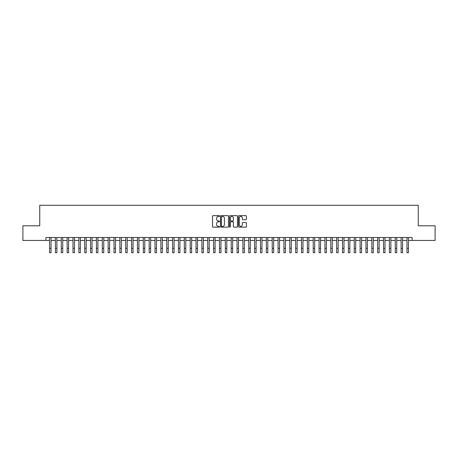 <?xml version="1.0" encoding="UTF-8"?>
<svg xmlns="http://www.w3.org/2000/svg" width="458" height="458" viewBox="0 0 458 458"><rect width="100%" height="100%" fill="white"/><g stroke="black" fill="none" stroke-linecap="round" stroke-linejoin="round"><path stroke-width="0.69" d="M219.628 216.05A0.401 0.401 0 0 0 219.222 215.644L213.113 215.644A0.573 0.573 0 0 0 212.535 216.222L212.535 226.573A0.573 0.573 0 0 0 213.113 227.151L219.222 227.151A0.401 0.401 0 0 0 219.628 226.744A0.401 0.401 0 0 0 219.222 226.344L218.432 226.344A1.838 1.838 0 0 1 216.594 224.506L216.594 223.641A1.838 1.838 0 0 1 218.432 221.798L219.222 221.798A0.401 0.401 0 0 0 219.628 221.397A0.401 0.401 0 0 0 219.222 220.996L218.432 220.996A1.838 1.838 0 0 1 216.594 219.153L216.594 218.294A1.838 1.838 0 0 1 218.432 216.451L219.222 216.451A0.401 0.401 0 0 0 219.628 216.05M245.809 219.703A0.573 0.573 0 0 0 246.381 219.124L246.381 216.222A0.573 0.573 0 0 0 245.809 215.644L239.019 215.644A0.573 0.573 0 0 0 238.446 216.222L238.446 226.573A0.573 0.573 0 0 0 239.019 227.151L245.809 227.151A0.573 0.573 0 0 0 246.381 226.573L246.381 223.063A0.573 0.573 0 0 0 245.809 222.491L242.906 222.491A0.573 0.573 0 0 0 242.328 223.063L242.328 224.804A1.54 1.54 0 0 1 240.788 226.344A1.54 1.54 0 0 1 239.253 224.804L239.253 217.991A1.54 1.54 0 0 1 240.788 216.451A1.54 1.54 0 0 1 242.328 217.991L242.328 219.124A0.573 0.573 0 0 0 242.906 219.703L245.809 219.703M45.897 240.439L22.9 240.439L22.9 225.794L39.743 225.794L39.743 205.287L418.257 205.287L418.257 225.794L435.1 225.794L435.1 240.439L412.103 240.439L412.103 237.513L45.897 237.513L45.897 240.439L49.561 240.439M228.496 216.222A0.573 0.573 0 0 0 227.924 215.644L221.134 215.644A0.573 0.573 0 0 0 220.561 216.222L220.561 226.573A0.573 0.573 0 0 0 221.134 227.151L227.924 227.151A0.573 0.573 0 0 0 228.496 226.573L228.496 216.222M230.076 215.644L236.866 215.644A0.573 0.573 0 0 1 237.439 216.222L237.439 226.573A0.573 0.573 0 0 1 236.866 227.151L233.958 227.151A0.573 0.573 0 0 1 233.385 226.573L233.385 222.376A0.573 0.573 0 0 0 232.813 221.798L230.884 221.798A0.573 0.573 0 0 0 230.311 222.376L230.311 226.744A0.401 0.401 0 0 1 229.905 227.151A0.401 0.401 0 0 1 229.504 226.744L229.504 216.222A0.573 0.573 0 0 1 230.076 215.644M51.027 240.439L55.418 240.439M56.884 240.439L61.28 240.439M62.74 240.439L67.137 240.439M68.603 240.439L72.999 240.439M74.459 240.439L78.856 240.439M80.322 240.439L84.713 240.439M86.178 240.439L90.575 240.439M92.041 240.439L96.432 240.439M97.898 240.439L102.294 240.439M103.76 240.439L108.151 240.439M109.617 240.439L114.013 240.439M115.479 240.439L119.87 240.439M121.336 240.439L125.732 240.439M127.192 240.439L131.589 240.439M133.055 240.439L137.452 240.439M138.911 240.439L143.308 240.439M144.774 240.439L149.165 240.439M150.63 240.439L155.027 240.439M156.493 240.439L160.884 240.439M162.35 240.439L166.746 240.439M168.212 240.439L172.603 240.439M174.069 240.439L178.465 240.439M179.931 240.439L184.322 240.439M185.788 240.439L190.184 240.439M191.644 240.439L196.041 240.439M197.507 240.439L201.904 240.439M203.363 240.439L207.76 240.439M209.226 240.439L213.617 240.439M215.083 240.439L219.479 240.439M220.945 240.439L225.336 240.439M226.802 240.439L231.198 240.439M232.664 240.439L237.055 240.439M238.521 240.439L242.917 240.439M244.383 240.439L248.774 240.439M250.24 240.439L254.637 240.439M256.096 240.439L260.493 240.439M261.959 240.439L266.356 240.439M267.815 240.439L272.212 240.439M273.678 240.439L278.069 240.439M279.535 240.439L283.931 240.439M285.397 240.439L289.788 240.439M291.254 240.439L295.65 240.439M297.116 240.439L301.507 240.439M302.973 240.439L307.37 240.439M308.835 240.439L313.226 240.439M314.692 240.439L319.089 240.439M320.548 240.439L324.945 240.439M326.411 240.439L330.808 240.439M332.268 240.439L336.664 240.439M338.13 240.439L342.521 240.439M343.987 240.439L348.383 240.439M349.849 240.439L354.24 240.439M355.706 240.439L360.103 240.439M361.568 240.439L365.959 240.439M367.425 240.439L371.822 240.439M373.287 240.439L377.678 240.439M379.144 240.439L383.541 240.439M385.001 240.439L389.397 240.439M390.863 240.439L395.26 240.439M396.72 240.439L401.116 240.439M402.582 240.439L406.973 240.439M408.439 240.439L412.103 240.439M221.769 216.451A0.401 0.401 0 0 0 221.363 216.852L221.363 225.943A0.401 0.401 0 0 0 221.769 226.344L222.599 226.344A1.838 1.838 0 0 0 224.443 224.506L224.443 218.294A1.838 1.838 0 0 0 222.599 216.451L221.769 216.451M233.385 218.019A1.54 1.54 0 0 0 231.845 216.479A1.54 1.54 0 0 0 230.311 218.019L230.311 220.418A0.573 0.573 0 0 0 230.884 220.996L232.813 220.996A0.573 0.573 0 0 0 233.385 220.418L233.385 218.019M49.561 248.322L51.027 248.322L51.027 252.713L49.561 252.713L49.561 237.513M51.027 248.322L51.027 237.513M55.418 248.322L56.884 248.322L56.884 252.713L55.418 252.713L55.418 237.513M56.884 248.322L56.884 237.513M61.28 248.322L62.74 248.322L62.74 252.713L61.28 252.713L61.28 237.513M62.74 248.322L62.74 237.513M67.137 248.322L68.603 248.322L68.603 252.713L67.137 252.713L67.137 237.513M68.603 248.322L68.603 237.513M72.999 248.322L74.459 248.322L74.459 252.713L72.999 252.713L72.999 237.513M74.459 248.322L74.459 237.513M78.856 248.322L80.322 248.322L80.322 252.713L78.856 252.713L78.856 237.513M80.322 248.322L80.322 237.513M84.713 248.322L86.178 248.322L86.178 252.713L84.713 252.713L84.713 237.513M86.178 248.322L86.178 237.513M90.575 248.322L92.041 248.322L92.041 252.713L90.575 252.713L90.575 237.513M92.041 248.322L92.041 237.513M96.432 248.322L97.898 248.322L97.898 252.713L96.432 252.713L96.432 237.513M97.898 248.322L97.898 237.513M102.294 248.322L103.76 248.322L103.76 252.713L102.294 252.713L102.294 237.513M103.76 248.322L103.76 237.513M108.151 248.322L109.617 248.322L109.617 252.713L108.151 252.713L108.151 237.513M109.617 248.322L109.617 237.513M114.013 248.322L115.479 248.322L115.479 252.713L114.013 252.713L114.013 237.513M115.479 248.322L115.479 237.513M119.87 248.322L121.336 248.322L121.336 252.713L119.87 252.713L119.87 237.513M121.336 248.322L121.336 237.513M125.732 248.322L127.192 248.322L127.192 252.713L125.732 252.713L125.732 237.513M127.192 248.322L127.192 237.513M131.589 248.322L133.055 248.322L133.055 252.713L131.589 252.713L131.589 237.513M133.055 248.322L133.055 237.513M137.452 248.322L138.911 248.322L138.911 252.713L137.452 252.713L137.452 237.513M138.911 248.322L138.911 237.513M143.308 248.322L144.774 248.322L144.774 252.713L143.308 252.713L143.308 237.513M144.774 248.322L144.774 237.513M149.165 248.322L150.63 248.322L150.63 252.713L149.165 252.713L149.165 237.513M150.63 248.322L150.63 237.513M155.027 248.322L156.493 248.322L156.493 252.713L155.027 252.713L155.027 237.513M156.493 248.322L156.493 237.513M160.884 248.322L162.35 248.322L162.35 252.713L160.884 252.713L160.884 237.513M162.35 248.322L162.35 237.513M166.746 248.322L168.212 248.322L168.212 252.713L166.746 252.713L166.746 237.513M168.212 248.322L168.212 237.513M172.603 248.322L174.069 248.322L174.069 252.713L172.603 252.713L172.603 237.513M174.069 248.322L174.069 237.513M178.465 248.322L179.931 248.322L179.931 252.713L178.465 252.713L178.465 237.513M179.931 248.322L179.931 237.513M184.322 248.322L185.788 248.322L185.788 252.713L184.322 252.713L184.322 237.513M185.788 248.322L185.788 237.513M190.184 248.322L191.644 248.322L191.644 252.713L190.184 252.713L190.184 237.513M191.644 248.322L191.644 237.513M196.041 248.322L197.507 248.322L197.507 252.713L196.041 252.713L196.041 237.513M197.507 248.322L197.507 237.513M201.904 248.322L203.363 248.322L203.363 252.713L201.904 252.713L201.904 237.513M203.363 248.322L203.363 237.513M207.76 248.322L209.226 248.322L209.226 252.713L207.76 252.713L207.76 237.513M209.226 248.322L209.226 237.513M213.617 248.322L215.083 248.322L215.083 252.713L213.617 252.713L213.617 237.513M215.083 248.322L215.083 237.513M219.479 248.322L220.945 248.322L220.945 252.713L219.479 252.713L219.479 237.513M220.945 248.322L220.945 237.513M225.336 248.322L226.802 248.322L226.802 252.713L225.336 252.713L225.336 237.513M226.802 248.322L226.802 237.513M231.198 248.322L232.664 248.322L232.664 252.713L231.198 252.713L231.198 237.513M232.664 248.322L232.664 237.513M237.055 248.322L238.521 248.322L238.521 252.713L237.055 252.713L237.055 237.513M238.521 248.322L238.521 237.513M242.917 248.322L244.383 248.322L244.383 252.713L242.917 252.713L242.917 237.513M244.383 248.322L244.383 237.513M248.774 248.322L250.24 248.322L250.24 252.713L248.774 252.713L248.774 237.513M250.24 248.322L250.24 237.513M254.637 248.322L256.096 248.322L256.096 252.713L254.637 252.713L254.637 237.513M256.096 248.322L256.096 237.513M260.493 248.322L261.959 248.322L261.959 252.713L260.493 252.713L260.493 237.513M261.959 248.322L261.959 237.513M266.356 248.322L267.815 248.322L267.815 252.713L266.356 252.713L266.356 237.513M267.815 248.322L267.815 237.513M272.212 248.322L273.678 248.322L273.678 252.713L272.212 252.713L272.212 237.513M273.678 248.322L273.678 237.513M278.069 248.322L279.535 248.322L279.535 252.713L278.069 252.713L278.069 237.513M279.535 248.322L279.535 237.513M283.931 248.322L285.397 248.322L285.397 252.713L283.931 252.713L283.931 237.513M285.397 248.322L285.397 237.513M289.788 248.322L291.254 248.322L291.254 252.713L289.788 252.713L289.788 237.513M291.254 248.322L291.254 237.513M295.65 248.322L297.116 248.322L297.116 252.713L295.65 252.713L295.65 237.513M297.116 248.322L297.116 237.513M301.507 248.322L302.973 248.322L302.973 252.713L301.507 252.713L301.507 237.513M302.973 248.322L302.973 237.513M307.37 248.322L308.835 248.322L308.835 252.713L307.37 252.713L307.37 237.513M308.835 248.322L308.835 237.513M313.226 248.322L314.692 248.322L314.692 252.713L313.226 252.713L313.226 237.513M314.692 248.322L314.692 237.513M319.089 248.322L320.548 248.322L320.548 252.713L319.089 252.713L319.089 237.513M320.548 248.322L320.548 237.513M324.945 248.322L326.411 248.322L326.411 252.713L324.945 252.713L324.945 237.513M326.411 248.322L326.411 237.513M330.808 248.322L332.268 248.322L332.268 252.713L330.808 252.713L330.808 237.513M332.268 248.322L332.268 237.513M336.664 248.322L338.13 248.322L338.13 252.713L336.664 252.713L336.664 237.513M338.13 248.322L338.13 237.513M342.521 248.322L343.987 248.322L343.987 252.713L342.521 252.713L342.521 237.513M343.987 248.322L343.987 237.513M348.383 248.322L349.849 248.322L349.849 252.713L348.383 252.713L348.383 237.513M349.849 248.322L349.849 237.513M354.24 248.322L355.706 248.322L355.706 252.713L354.24 252.713L354.24 237.513M355.706 248.322L355.706 237.513M360.103 248.322L361.568 248.322L361.568 252.713L360.103 252.713L360.103 237.513M361.568 248.322L361.568 237.513M365.959 248.322L367.425 248.322L367.425 252.713L365.959 252.713L365.959 237.513M367.425 248.322L367.425 237.513M371.822 248.322L373.287 248.322L373.287 252.713L371.822 252.713L371.822 237.513M373.287 248.322L373.287 237.513M377.678 248.322L379.144 248.322L379.144 252.713L377.678 252.713L377.678 237.513M379.144 248.322L379.144 237.513M383.541 248.322L385.001 248.322L385.001 252.713L383.541 252.713L383.541 237.513M385.001 248.322L385.001 237.513M389.397 248.322L390.863 248.322L390.863 252.713L389.397 252.713L389.397 237.513M390.863 248.322L390.863 237.513M395.26 248.322L396.72 248.322L396.72 252.713L395.26 252.713L395.26 237.513M396.72 248.322L396.72 237.513M401.116 248.322L402.582 248.322L402.582 252.713L401.116 252.713L401.116 237.513M402.582 248.322L402.582 237.513M406.973 248.322L408.439 248.322L408.439 252.713L406.973 252.713L406.973 237.513M408.439 248.322L408.439 237.513"/></g></svg>
